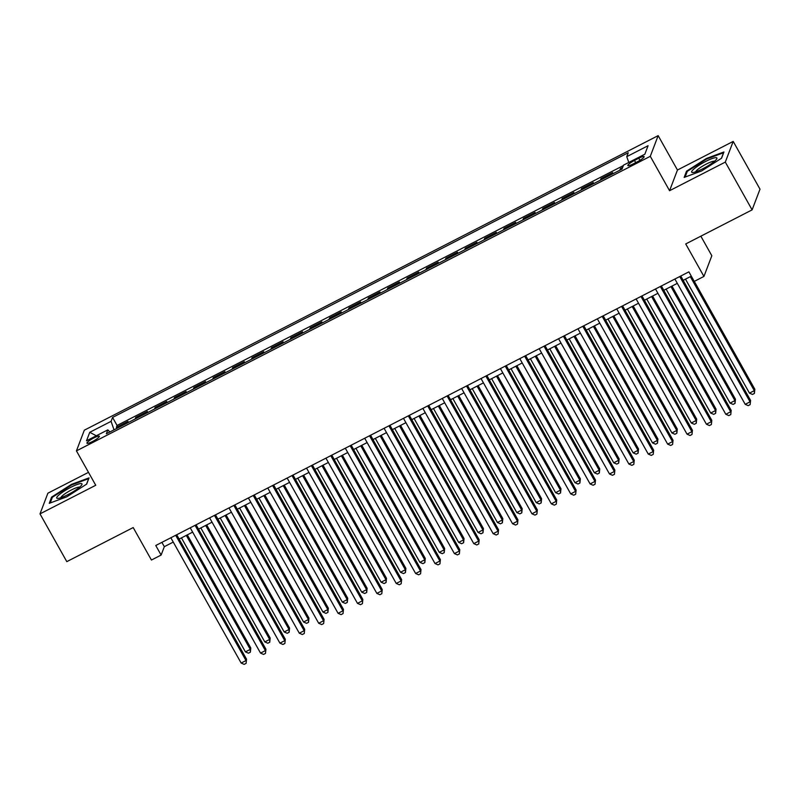 <?xml version="1.0" encoding="UTF-8"?>
<svg xmlns="http://www.w3.org/2000/svg" width="800" height="800" viewBox="0 0 800 800"><rect width="100%" height="100%" fill="white"/><g stroke="black" fill="none" stroke-linecap="round" stroke-linejoin="round"><path stroke-width="1.2" d="M92.48 441.52A7.12 1.25 -29.3 0 0 99.37 436.25A7.12 1.25 -29.3 0 0 93.84 437.94A7.12 1.25 -29.3 0 0 86.95 443.22A7.12 1.25 -29.3 0 0 92.48 441.52M88.48 472.35L47.89 493.19L40 513.88L66.8 561.64L133.2 527.56L151.43 560.04L161.12 555.06L164.32 546.68L173.26 542.08M658.16 135.63L84.32 430.19L76.44 450.88L650.28 156.32L658.16 135.63L677.46 170.02L669.57 190.71L725.31 162.1L733.2 141.41L677.46 170.02M733.2 141.41L760 189.17L752.11 209.87L685.72 243.95L703.94 276.43L711.83 255.74L700.85 236.18M725.31 162.1L752.11 209.87M622.64 167.46L620.41 168.61L620.97 169.61M612.04 174.19L612.65 172.59L601.02 178.56L601.58 179.56M592.65 184.15L593.27 182.54L581.63 188.51L582.2 189.51M573.27 194.1L573.88 192.49L562.25 198.46L562.81 199.46M553.88 204.05L554.49 202.44L542.86 208.41L543.43 209.41M534.49 214L535.11 212.39L523.48 218.36L524.04 219.37M515.11 223.95L515.72 222.34L504.09 228.31L504.65 229.32M495.72 233.9L496.33 232.29L484.7 238.26L485.27 239.27M476.34 243.85L476.95 242.25L465.32 248.22L465.88 249.22M456.95 253.8L457.56 252.2L445.93 258.17L446.49 259.17M437.56 263.76L438.18 262.15L426.54 268.12L427.11 269.12M418.18 273.71L418.79 272.1L407.16 278.07L407.72 279.07M398.79 283.66L399.4 282.05L387.77 288.02L388.33 289.03M379.4 293.61L380.02 292L368.38 297.97L368.95 298.98M360.02 303.56L360.63 301.95L349 307.92L349.56 308.93M340.63 313.51L341.24 311.9L329.61 317.88L330.17 318.88M321.24 323.46L321.86 321.86L310.22 327.83L310.79 328.83M301.86 333.41L302.47 331.81L290.84 337.78L291.4 338.78M282.47 343.37L283.08 341.76L271.45 347.73L272.02 348.73M263.08 353.32L263.7 351.71L252.07 357.68L252.63 358.68M243.7 363.27L244.31 361.66L232.68 367.63L233.24 368.64M224.31 373.22L224.92 371.61L213.29 377.58L213.86 378.59M204.93 383.17L205.54 381.56L193.91 387.53L194.47 388.54M185.54 393.12L186.15 391.51L174.52 397.49L175.08 398.49M166.15 403.07L166.77 401.47L155.13 407.44L155.7 408.44M146.77 413.03L147.38 411.42L135.75 417.39L136.31 418.39M703.94 276.43L694.25 281.4L688.89 271.85L155.76 545.51L161.12 555.06M638.77 158.27L634.51 160.46A6.9 1.21 -29.3 0 0 627.83 165.57A6.9 1.21 -29.3 0 0 633.19 163.92L637.45 161.73A6.9 1.21 -29.3 0 0 644.13 156.62A6.9 1.21 -29.3 0 0 638.77 158.27L639.94 160.34M109.85 431.97L107.84 429.86L106.35 433.77L622.03 169.07L623.52 165.15L644.84 154.21L648.08 145.71L626.76 156.65L628.25 152.74L112.57 417.44L111.08 421.36L114.03 429.83M107.84 429.86L86.51 440.8L89.75 432.3L111.08 421.36M619.8 170.21L620.41 168.61M623.35 165.59L117.07 425.47L116.36 427.34L116.92 428.34M127.38 422.98L127.99 421.37L116.36 427.34M135.13 419L135.75 417.39M154.52 409.04L155.13 407.44M173.91 399.09L174.52 397.49M193.29 389.14L193.91 387.53M212.68 379.19L213.29 377.58M232.07 369.24L232.68 367.63M251.45 359.29L252.07 357.68M270.84 349.34L271.45 347.73M290.23 339.39L290.84 337.78M309.61 329.43L310.22 327.83M329 319.48L329.61 317.88M348.39 309.53L349 307.92M367.77 299.58L368.38 297.97M387.16 289.63L387.77 288.02M406.54 279.68L407.16 278.07M425.93 269.73L426.54 268.12M445.32 259.78L445.93 258.17M464.7 249.82L465.32 248.22M484.09 239.87L484.7 238.26M503.48 229.92L504.09 228.31M522.86 219.97L523.48 218.36M542.25 210.02L542.86 208.41M561.64 200.07L562.25 198.46M581.02 190.12L581.63 188.51M600.41 180.16L601.02 178.56M669.57 190.71L650.28 156.32M40 513.88L95.74 485.27L76.44 450.88M179.13 539.07L192.65 532.13M198.52 529.12L212.04 522.18M217.91 519.17L231.42 512.23M237.29 509.22L250.81 502.28M256.68 499.27L270.2 492.33M276.07 489.31L289.58 482.38M295.45 479.36L308.97 472.42M314.84 469.41L328.36 462.47M334.23 459.46L347.74 452.52M353.61 449.51L367.13 442.57M373 439.56L386.52 432.62M392.39 429.61L405.9 422.67M411.77 419.65L425.29 412.72M431.16 409.7L444.67 402.77M450.54 399.75L464.06 392.81M469.93 389.8L483.45 382.86M489.32 379.85L502.83 372.91M508.7 369.9L522.22 362.96M528.09 359.95L541.61 353.01M547.48 350L560.99 343.06M566.86 340.04L580.38 333.11M586.25 330.09L599.77 323.15M605.64 320.14L619.15 313.2M625.02 310.19L638.54 303.25M644.41 300.24L657.93 293.3M663.8 290.29L677.31 283.35M683.18 280.34L691.31 276.16M161.9 542.36L164.32 546.68M628.78 162.45L626.76 156.65M117.07 425.47L112.57 417.44M89.75 432.3L96.33 435.77M706.43 158.46L686.53 171.18L684.16 177.41L701.68 170.92L721.57 158.21L723.95 151.97L706.43 158.46L706.72 158.98M49.25 503.32L66.77 496.83L86.67 484.11L89.04 477.88L71.52 484.36L51.62 497.08L49.25 503.32M687.02 172.06L686.53 171.18M52.12 497.96L51.62 497.08M71.81 484.88L71.52 484.36M679.74 276.55L750.04 401.83L745.2 404.32L674.89 279.04M680.76 276.02L750.58 400.43L750.14 404.64L748.2 405.64L745.2 404.32M750.58 400.43L750.14 404.64M685.49 279.15L749.46 393.13L754.31 390.65L754.84 389.25L694.3 281.38M754.84 389.25L754.41 393.46L754.31 390.65L690.34 276.66M754.41 393.46L752.47 394.45L749.46 393.13M702.88 168.71A14.47 2.55 -29.3 0 0 716.65 159.03A14.47 2.55 -29.3 0 0 705.65 161.44A14.47 2.55 -29.3 0 0 692.66 172.49A14.47 2.55 -29.3 0 0 702.88 168.71M714.52 161.26A10.95 1.93 -29.3 0 0 706.29 164.06A10.95 1.93 -29.3 0 0 695.66 171.84M685.12 177.05L687.29 171.36L706.57 159.04L723.54 152.75L721.43 158.3M79.58 487.19A14.47 2.55 -29.3 0 0 81.74 484.94A14.47 2.55 -29.3 0 0 74.58 485.52A14.47 2.55 -29.3 0 0 59.14 494.76A14.47 2.55 -29.3 0 0 57.75 498.4A14.47 2.55 -29.3 0 0 67.97 494.62A14.47 2.55 -29.3 0 0 79.58 487.19M79.62 487.16A10.95 1.93 -29.3 0 0 72.13 489.59A10.95 1.93 -29.3 0 0 62.6 495.59A10.95 1.93 -29.3 0 0 60.76 497.75M50.21 502.96L52.38 497.26L71.66 484.94L88.64 478.66L86.52 484.2M660.35 286.5L730.66 411.78L725.81 414.27L655.5 288.99M661.37 285.97L731.19 410.38L730.76 414.59L728.82 415.59L725.81 414.27M731.19 410.38L730.76 414.59M640.97 296.45L711.27 421.73L706.42 424.22L636.12 298.94M641.99 295.93L711.8 420.34L711.37 424.54L709.43 425.54L706.42 424.22M711.8 420.34L711.37 424.54M621.58 306.4L691.88 431.69L687.04 434.17L616.73 308.89M622.6 305.88L692.42 430.29L691.98 434.5L690.05 435.49L687.04 434.17M692.42 430.29L691.98 434.5M602.19 316.35L672.5 441.64L667.65 444.12L597.35 318.84M603.21 315.83L673.03 440.24L672.6 444.45L670.66 445.44L667.65 444.12M673.03 440.24L672.6 444.45M666.11 289.1L730.07 403.09L734.92 400.6L735.45 399.2L671.98 286.09M735.45 399.2L735.02 403.41L734.92 400.6L670.95 286.61M735.02 403.41L733.08 404.4L730.07 403.09M646.72 299.05L710.69 413.04L715.53 410.55L716.07 409.15L652.59 296.04M716.07 409.15L715.63 413.36L715.53 410.55L651.57 296.56M715.63 413.36L713.69 414.35L710.69 413.04M627.34 309L691.3 422.99L696.15 420.5L696.68 419.1L633.2 305.99M696.68 419.1L696.25 423.31L696.15 420.5L632.18 306.52M696.25 423.31L694.31 424.31L691.3 422.99M607.95 318.95L671.91 432.94L676.76 430.45L677.29 429.05L613.82 315.94M677.29 429.05L676.86 433.26L676.76 430.45L612.8 316.47M676.86 433.26L674.92 434.26L671.91 432.94M582.81 326.3L653.11 451.59L648.27 454.08L577.96 328.79M583.83 325.78L653.64 450.19L653.21 454.4L651.27 455.39L648.27 454.08M653.64 450.19L653.21 454.4M588.56 328.91L652.53 442.89L657.37 440.4L657.91 439L594.43 325.89M657.91 439L657.47 443.21L657.37 440.4L593.41 326.42M657.47 443.21L655.54 444.21L652.53 442.89M563.42 336.26L633.73 461.54L628.88 464.03L558.57 338.74M564.44 335.73L634.26 460.14L633.82 464.35L631.89 465.35L628.88 464.03M634.26 460.14L633.82 464.35M569.18 338.86L633.14 452.84L637.99 450.35L638.52 448.96L575.05 335.84M638.52 448.96L638.09 453.16L637.99 450.35L574.02 336.37M638.09 453.16L636.15 454.16L633.14 452.84M544.03 346.21L614.34 471.49L609.49 473.98L539.19 348.69M545.06 345.68L614.87 470.09L614.44 474.3L612.5 475.3L609.49 473.98M614.87 470.09L614.44 474.3M549.79 348.81L613.75 462.79L618.6 460.31L619.13 458.91L555.66 345.8M619.13 458.91L618.7 463.12L618.6 460.31L554.64 346.32M618.7 463.12L616.76 464.11L613.75 462.79M524.65 356.16L594.95 481.44L590.11 483.93L519.8 358.65M525.67 355.63L595.49 480.04L595.05 484.25L593.11 485.25L590.11 483.93M595.49 480.04L595.05 484.25M530.4 358.76L594.37 472.74L599.21 470.26L599.75 468.86L536.27 355.75M599.75 468.86L599.31 473.07L599.21 470.26L535.25 356.27M599.31 473.07L597.38 474.06L594.37 472.74M505.26 366.11L575.57 491.39L570.72 493.88L500.41 368.6M506.28 365.58L576.1 490L575.67 494.2L573.73 495.2L570.72 493.88M576.1 490L575.67 494.2M511.02 368.71L574.98 482.7L579.83 480.21L580.36 478.81L516.89 365.7M580.36 478.81L579.93 483.02L579.83 480.21L515.86 366.22M579.93 483.02L577.99 484.01L574.98 482.7M485.87 376.06L556.18 501.34L551.33 503.83L481.03 378.55M486.9 375.54L556.71 499.95L556.28 504.16L554.34 505.15L551.33 503.83M556.71 499.95L556.28 504.16M491.63 378.66L555.6 492.65L560.44 490.16L560.97 488.76L497.5 375.65M560.97 488.76L560.54 492.97L560.44 490.16L496.48 376.17M560.54 492.97L558.6 493.96L555.6 492.65M466.49 386.01L536.79 511.3L531.95 513.78L461.64 388.5M467.51 385.49L537.33 509.9L536.89 514.11L534.95 515.1L531.95 513.78M537.33 509.9L536.89 514.11M472.24 388.61L536.21 502.6L541.06 500.11L541.59 498.71L478.11 385.6M541.59 498.71L541.16 502.92L541.06 500.11L477.09 386.13M541.16 502.92L539.22 503.92L536.21 502.6M447.1 395.96L517.41 521.25L512.56 523.74L442.25 398.45M448.12 395.44L517.94 519.85L517.51 524.06L515.57 525.05L512.56 523.74M517.94 519.85L517.51 524.06M452.86 398.57L516.82 512.55L521.67 510.06L522.2 508.66L458.73 395.55M522.2 508.66L521.77 512.87L521.67 510.06L457.7 396.08M521.77 512.87L519.83 513.87L516.82 512.55M433.47 408.52L497.44 522.5L502.28 520.01L502.82 518.61L439.34 405.5M502.82 518.61L502.38 522.82L502.28 520.01L438.32 406.03M502.38 522.82L500.44 523.82L497.44 522.5M414.08 418.47L478.05 532.45L482.9 529.96L483.43 528.57L419.95 415.45M483.43 528.57L483 532.78L482.9 529.96L418.93 415.98M483 532.78L481.06 533.77L478.05 532.45M427.71 405.91L498.02 531.2L493.17 533.69L422.87 408.4M428.74 405.39L498.55 529.8L498.12 534.01L496.18 535L493.17 533.69M498.55 529.8L498.12 534.01M408.33 415.87L478.63 541.15L473.79 543.64L403.48 418.35M409.35 415.34L479.17 539.75L478.73 543.96L476.79 544.96L473.79 543.64M479.17 539.75L478.73 543.96M388.94 425.82L459.25 551.1L454.4 553.59L384.09 428.31M389.96 425.29L459.78 549.7L459.35 553.91L457.41 554.91L454.4 553.59M459.78 549.7L459.35 553.91M394.7 428.42L458.66 542.4L463.51 539.92L464.04 538.52L400.57 425.41M464.04 538.52L463.61 542.73L463.51 539.92L399.54 425.93M463.61 542.73L461.67 543.72L458.66 542.4M369.55 435.77L439.86 561.05L435.01 563.54L364.71 438.26M370.58 435.24L440.39 559.65L439.96 563.86L438.02 564.86L435.01 563.54M440.39 559.65L439.96 563.86M375.31 438.37L439.28 552.35L444.12 549.87L444.66 548.47L381.18 435.36M444.66 548.47L444.22 552.68L444.12 549.87L380.16 435.88M444.22 552.68L442.28 553.67L439.28 552.35M350.17 445.72L420.47 571L415.63 573.49L345.32 448.21M351.19 445.2L421.01 569.61L420.57 573.81L418.64 574.81L415.63 573.49M421.01 569.61L420.57 573.81M355.93 448.32L419.89 562.31L424.74 559.82L425.27 558.42L361.79 445.31M425.27 558.42L424.84 562.63L424.74 559.82L360.77 445.83M424.84 562.63L422.9 563.62L419.89 562.31M330.78 455.67L401.09 580.96L396.24 583.44L325.94 458.16M331.8 455.15L401.62 579.56L401.19 583.77L399.25 584.76L396.24 583.44M401.62 579.56L401.19 583.77M336.54 458.27L400.5 572.26L405.35 569.77L405.88 568.37L342.41 455.26M405.88 568.37L405.45 572.58L405.35 569.77L341.39 455.78M405.45 572.58L403.51 573.58L400.5 572.26M311.4 465.62L381.7 590.91L376.85 593.39L306.55 468.11M312.42 465.1L382.23 589.51L381.8 593.72L379.86 594.71L376.85 593.39M382.23 589.51L381.8 593.72M317.15 468.22L381.12 582.21L385.96 579.72L386.5 578.32L323.02 465.21M386.5 578.32L386.06 582.53L385.96 579.72L322 465.74M386.06 582.53L384.13 583.53L381.12 582.21M292.01 475.57L362.32 600.86L357.47 603.35L287.16 478.06M293.03 475.05L362.85 599.46L362.41 603.67L360.48 604.66L357.47 603.35M362.85 599.46L362.41 603.67M297.77 478.18L361.73 592.16L366.58 589.67L367.11 588.27L303.64 475.16M367.11 588.27L366.68 592.48L366.58 589.67L302.61 475.69M366.68 592.48L364.74 593.48L361.73 592.16M272.62 485.53L342.93 610.81L338.08 613.3L267.78 488.01M273.65 485L343.46 609.41L343.03 613.62L341.09 614.61L338.08 613.3M343.46 609.41L343.03 613.62M278.38 488.13L342.34 602.11L347.19 599.62L347.72 598.23L284.25 485.11M347.72 598.23L347.29 602.43L347.19 599.62L283.23 485.64M347.29 602.43L345.35 603.43L342.34 602.11M253.24 495.48L323.54 620.76L318.7 623.25L248.39 497.96M254.26 494.95L324.08 619.36L323.64 623.57L321.7 624.57L318.7 623.25M324.08 619.36L323.64 623.57M258.99 498.08L322.96 612.06L327.8 609.57L328.34 608.18L264.86 495.07M328.34 608.18L327.9 612.39L327.8 609.57L263.84 495.59M327.9 612.39L325.97 613.38L322.96 612.06M233.85 505.43L304.16 630.71L299.31 633.2L229 507.92M234.87 504.9L304.69 629.31L304.26 633.52L302.32 634.52L299.31 633.2M304.69 629.31L304.26 633.52M214.46 515.38L284.77 640.66L279.92 643.15L209.62 517.87M215.49 514.85L285.3 639.26L284.87 643.47L282.93 644.47L279.92 643.15M285.3 639.26L284.87 643.47M195.08 525.33L265.38 650.61L260.54 653.1L190.23 527.82M196.1 524.81L265.92 649.22L265.48 653.42L263.54 654.42L260.54 653.1M265.92 649.22L265.48 653.42M239.61 508.03L303.57 622.01L308.42 619.53L308.95 618.13L245.48 505.02M308.95 618.13L308.52 622.34L308.42 619.53L244.45 505.54M308.52 622.34L306.58 623.33L303.57 622.01M220.22 517.98L284.19 631.97L289.03 629.48L289.56 628.08L226.09 514.97M289.56 628.08L289.13 632.29L289.03 629.48L225.07 515.49M289.13 632.29L287.19 633.28L284.19 631.97M200.83 527.93L264.8 641.92L269.65 639.43L270.18 638.03L206.7 524.92M270.18 638.03L269.75 642.24L269.65 639.43L205.68 525.44M269.75 642.24L267.81 643.23L264.8 641.92M175.69 535.28L246 660.57L241.15 663.05L170.84 537.77M176.71 534.76L246.53 659.17L246.1 663.38L244.16 664.37L241.15 663.05M246.53 659.17L246.1 663.38M181.45 537.88L245.41 651.87L250.26 649.38L250.79 647.98L187.32 534.87M250.79 647.98L250.36 652.19L250.26 649.38L186.29 535.4M250.36 652.19L248.42 653.19L245.41 651.87M635.72 162.62L634.51 160.46"/></g></svg>
